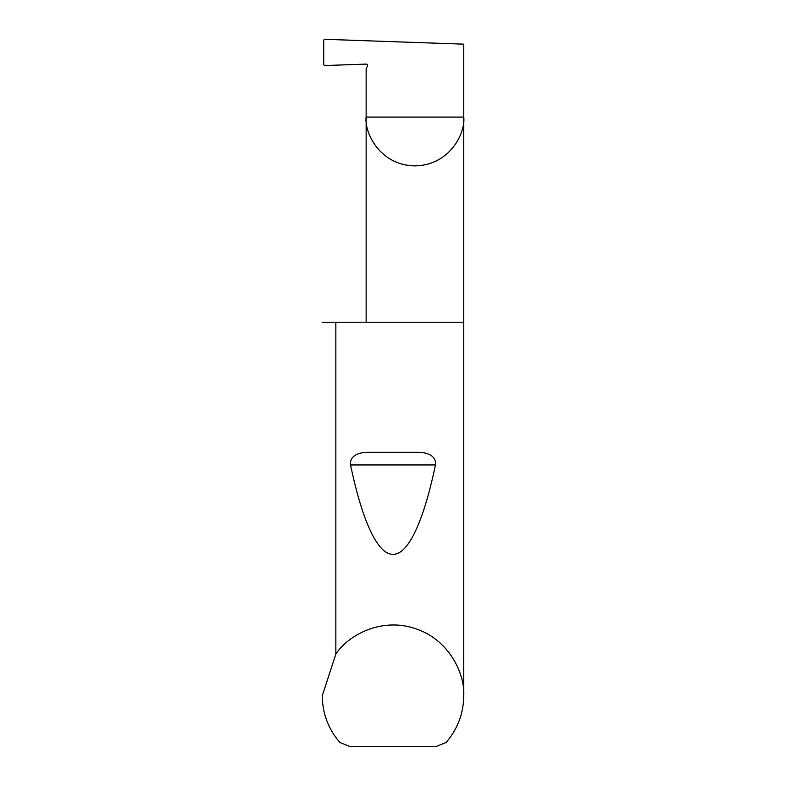 <?xml version="1.0" encoding="UTF-8"?>
<svg xmlns="http://www.w3.org/2000/svg" width="786" height="786" viewBox="0 0 786 786"><rect width="100%" height="100%" fill="white"/><g stroke="black" fill="none" stroke-linecap="round" stroke-linejoin="round"><path stroke-width="1.18" d="M463.74 695.767C463.524 713.452 457.658 729.015 446.143 742.456L435.749 746.7L350.251 746.7L339.857 742.456C328.342 729.015 322.476 713.452 322.26 695.767L335.848 654.08C347.441 635.923 380.719 616.961 414.92 628.505C449.366 639.332 465.076 674.26 463.74 695.767L463.74 117.085L366.148 117.085L366.148 68.431L367.416 66.221A1.415 1.415 0 0 0 366.148 64.098L324.618 65.552L323.704 64.707L323.704 40.135L324.608 39.3L463.74 44.163L463.74 117.085C465.705 131.36 451.066 165.217 414.949 165.885C378.823 165.217 364.183 131.36 366.148 117.085L366.148 322.24M366.944 452.323L419.056 452.323C426.189 452.589 436.495 455.055 435.444 464.948C424.214 518.957 408.789 554.837 393 554.277C377.211 554.837 361.786 518.957 350.556 464.948C349.515 455.055 359.821 452.579 366.944 452.323L419.056 452.323M335.848 654.08L335.848 322.24L463.74 322.24M322.26 695.767L322.26 695.197M335.848 322.24L322.26 322.24M350.556 464.948L435.444 464.948"/></g></svg>
